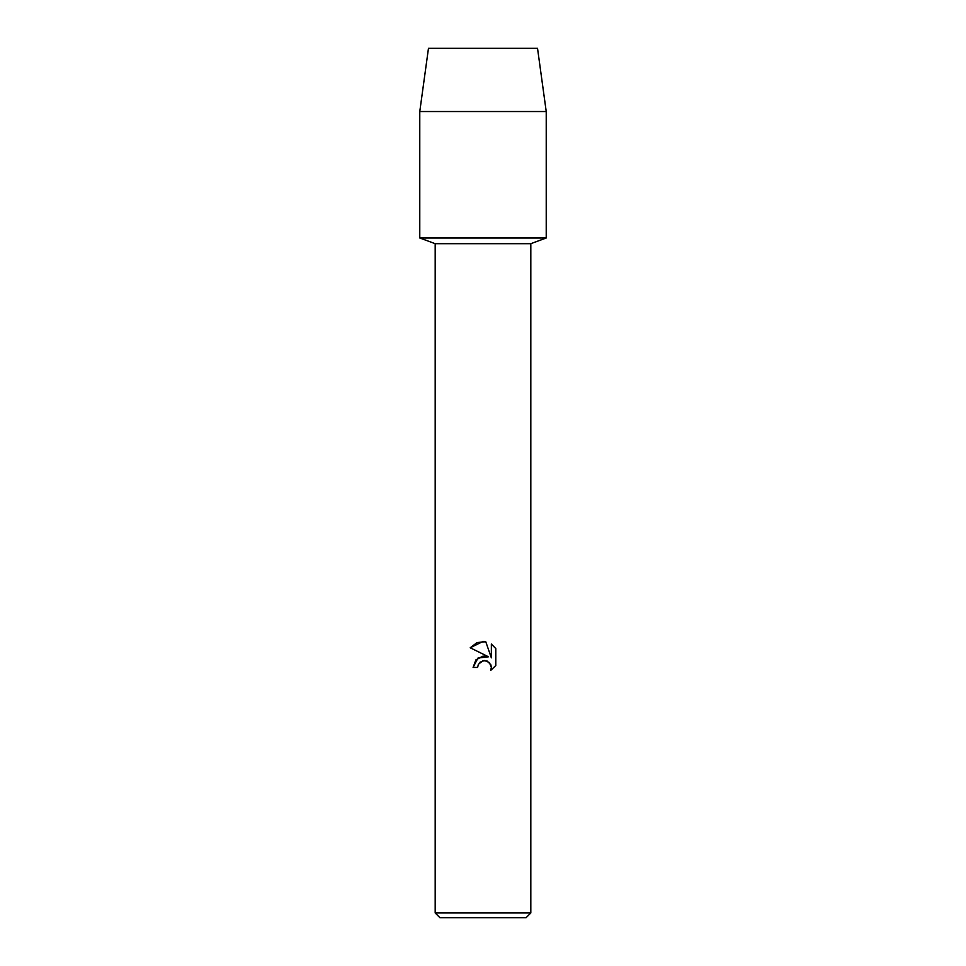 <?xml version="1.0" encoding="UTF-8"?>
<svg xmlns="http://www.w3.org/2000/svg" width="966" height="966" viewBox="0 0 966 966"><rect width="100%" height="100%" fill="white"/><g stroke="black" fill="none" stroke-linecap="round" stroke-linejoin="round"><path stroke-width="1.45" d="M537.531 48.3L428.469 48.3L537.531 48.3L546.225 111.525L546.225 237.986L483 237.986L546.225 237.986L530.817 243.686L530.817 912.955L435.183 912.955L439.928 917.7L526.072 917.7L530.817 912.955M435.183 912.955L435.183 243.686L530.817 243.686M477.627 667.434L473.099 667.434L475.9 659.887L483 656.119L488.482 656.783L470.213 647.775L483 641.472L485.777 641.774L491.356 657.846L491.356 644.081L495.787 648.56L495.787 665.538L490.643 670.464L491.368 667.385L490.849 664.753L487.13 661.034L483 660.684L478.351 664.318L477.627 667.434L478.351 664.318M479.897 662.278L484.497 660.515L489.364 662.531L491.368 667.385L490.643 670.464L495.787 665.538M488.482 656.783L477.953 658.063L473.099 667.434M495.787 648.56L491.356 644.081M485.777 641.774L477.095 642.535L470.213 647.775M428.469 48.3L419.775 111.525L419.775 237.986L483 237.986L419.775 237.986L435.183 243.686M419.775 111.525L546.225 111.525"/></g></svg>
